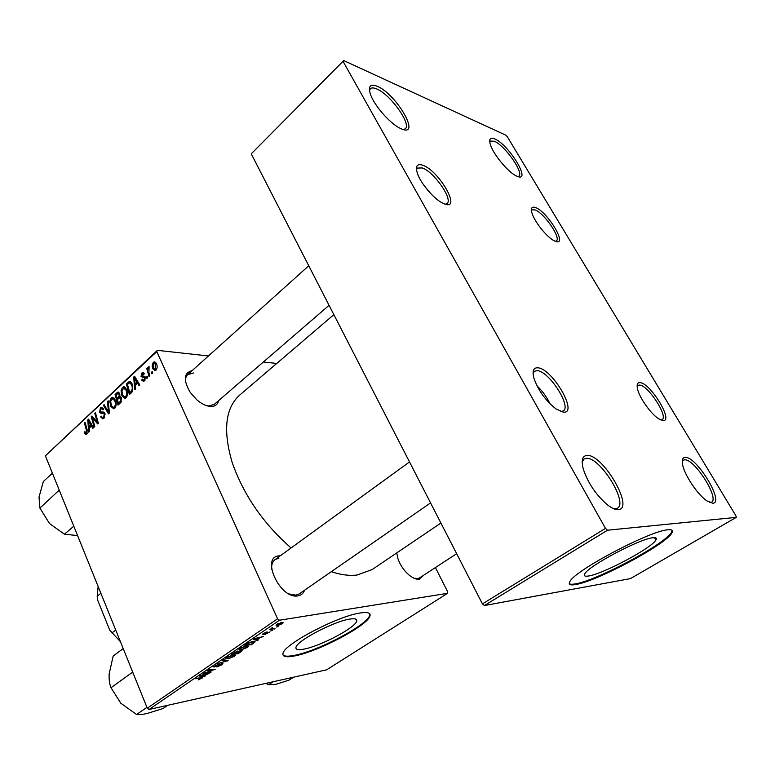 <?xml version="1.0" encoding="UTF-8"?>
<svg xmlns="http://www.w3.org/2000/svg" width="775" height="775" viewBox="0 0 775 775"><rect width="100%" height="100%" fill="white"/><g stroke="black" fill="none" stroke-linecap="round" stroke-linejoin="round"><path stroke-width="1.16" d="M517.148 176.293L516.111 175.818C507.673 171.895 492.464 153.198 490.168 143.888C488.918 138.832 490.468 137.194 494.808 138.967C509.049 144.683 532.115 182.939 517.148 176.293M518.833 176.167C524.191 172.912 504.806 145.342 494.334 141.253L490.304 141.06L489.752 141.912M401.547 128.921L399.774 128.098C389.777 123.225 374.364 105.584 370.547 94.569C367.892 86.248 370.15 83.497 377.299 86.306C396.558 94.163 421.6 137.688 401.547 128.921M403.455 129.561L405.267 128.815C411.728 124.252 390.348 94.395 376.795 88.98C373.773 87.653 371.622 87.575 370.363 88.728L369.472 90.568M618.13 509.63C615.331 509.776 611.795 508.206 607.523 504.913C596.062 495.031 587.983 483.067 583.275 469.02C581.037 460.176 582.374 455.652 587.295 455.438C603.357 454.441 634.967 509.388 618.13 509.63M613.907 508.788L617.384 508.255C628.457 502.772 600.257 457.279 586.636 458.306L584.05 458.984L582.17 461.852M712.777 503.217L706.994 500.931C697.723 494.876 684.403 474.988 682.601 464.574C681.719 459.827 682.639 457.424 685.342 457.376C696.783 456.504 724.945 503.208 712.777 503.217M709.881 502.578L711.489 502.229C719.733 498.538 694.623 458.907 684.761 459.817L683.259 460.195L682.262 461.425M653.015 537.734C640.15 538.518 587.934 566.273 584.757 573.878C583.604 575.883 584.863 576.59 588.535 575.999C602.708 574.159 651.61 548.167 655.902 540.03C657.055 538.16 656.086 537.395 653.015 537.734M667.914 529.8C649.963 530.604 574.11 570.904 569.877 581.608C568.22 584.524 570.109 585.503 575.554 584.563C596.188 581.618 665.26 544.932 671.78 533.123C673.417 530.497 672.128 529.383 667.914 529.8M569.276 583.604C570.109 584.36 572.076 584.457 575.195 583.914C595.849 580.988 664.892 544.292 671.392 532.464L672.061 530.323M349.699 619.109C333.918 621.337 296.757 640.877 295.982 647.27C295.43 649.595 298.065 650.215 303.877 649.121C320.278 646.273 355.357 627.75 356.684 621.153C357.304 618.944 354.979 618.266 349.699 619.109M360.21 612.986C337.852 615.98 283.95 644.287 283.011 653.364C282.245 656.725 286.111 657.587 294.597 655.941C318.244 651.659 367.854 625.454 369.946 615.951C370.847 612.831 367.602 611.843 360.21 612.986M282.923 654.798C284.192 656.435 288 656.619 294.335 655.369C317.992 651.107 367.592 624.902 369.675 615.389L369.772 613.848M218.608 400.607C217.678 404.647 214.966 406.604 210.48 406.468C206.14 406.11 201.587 403.891 196.792 399.793L190.243 392.421C183.113 380.07 183.733 372.814 192.103 370.653M193.585 372.969L187.744 374.577C185.922 376.282 185.215 378.849 185.632 382.298M206.276 405.567L208.795 405.984L214.191 404.424L329.065 305.321M423.886 575.079L419.323 579.245C416.252 579.574 412.755 578.111 408.812 574.847C403.717 570.332 400.065 564.868 397.856 558.446L396.752 552.924M413.84 578.16L417.541 578.615L419.595 577.869L456.659 553.699M304.536 590.23C303.345 593.495 301.097 595.394 297.803 595.907C279.833 599.385 260.284 556.324 279.329 555.84L280.288 555.791M278.884 558.194L275.077 559.579C272.519 561.526 271.376 564.752 271.637 569.247M288.988 593.921L295.905 595.161L299.228 593.912L430.571 502.917M440.907 523.048L372.116 569.586L357.043 575.031C349.38 575.961 340.797 574.856 331.293 571.698M662.867 420.544L658.818 418.878C650.942 414.131 639.133 397.372 637.447 388.595C636.595 384.352 637.515 382.366 640.198 382.656C650.787 383.344 674.153 422.142 662.867 420.544M660.949 420.021L662.073 419.692C668.525 416.582 648.297 385.475 639.637 385.059L637.844 385.369L637.127 386.26M555.685 241.393L553.922 240.608C546.433 236.859 533.694 220.633 531.776 212.369C530.749 207.991 531.97 206.382 535.438 207.545C547.363 211.381 568.288 246.13 555.685 241.393M555.539 241.335L556.334 240.996C561.42 238.09 543.876 212.621 534.934 209.87L531.95 209.899L531.437 210.606M444.879 204.087L441.837 202.701C433.109 198.051 420.641 183.142 417.454 173.493C415.197 166.141 416.96 163.389 422.762 165.23C438.96 170.568 461.823 210.345 444.879 204.087M445.325 204.232L447.02 203.573C453.288 199.456 433.893 171.653 422.22 167.943L417.386 168.068L416.504 169.696M563.289 412.164L556.004 408.929C545.803 400.869 538.48 390.784 534.053 378.675C531.989 371.06 533.316 367.437 538.053 367.825C552.74 368.968 578.731 414.189 563.289 412.164M560.8 411.564L563.28 410.983C571.717 406.42 549.155 371.39 537.433 370.653L534.421 371.225L533.064 373.356M149.798 375.778L149.052 376.466L146.775 368.609L147.521 367.922L147.986 369.549L148.471 366.856L149.091 366.643L148.916 372.61L149.798 375.778M147.667 377.745L146.93 378.423L146.465 376.902L147.221 376.204L147.667 377.745M131.459 392.702L129.415 394.591L126.373 383.906L129.435 381.484L132.215 384.003L132.467 391.443L131.459 392.702M126.112 397.817L125.007 398.389L121.956 395.841L121.045 390.736L122.44 387.403L123.554 386.802L126.674 389.467C128.011 392.499 127.827 395.289 126.112 397.817M114.787 408.26L113.722 408.822L110.699 406.265L109.808 401.198L111.174 397.904L112.259 397.333L115.339 399.987C116.657 403.01 116.473 405.771 114.787 408.26M104.034 418.19L102.823 418.868L100.605 416.863L101.244 416.117L102.019 417.347L103.608 417.028L104.276 414.189L103.734 413.53L101.254 413.579L99.587 412.222L100.372 407.989L101.438 407.398L103.559 409.142L102.91 409.888L101.544 408.725L100.818 409.113L100.256 411.525L104.925 413.463L104.034 418.19M84.523 433.302L84.843 431.646L86.306 433.012L86.442 430.425L84.417 423.034L85.095 422.404L87.197 430.048L86.722 434.165L86.006 434.572L84.523 433.302L87.265 433.38M149.091 709.464L326.672 669.803L447.601 593.321L279.455 620.232L149.091 709.464L147.279 708.205L277.576 618.789L156.792 351.588L45.386 455.807L157.364 350.339L156.792 351.588M147.279 708.205L45.386 455.807M89.445 431.481L88.708 432.159L87.759 419.924L88.582 419.149L93.465 427.771L92.777 428.401L91.469 426.027L89.154 428.168L89.445 431.481M94.821 426.512L94.133 427.151L91.256 416.659L91.973 415.991L97.253 422.278L94.753 413.395L95.451 412.746L98.357 423.257L97.631 423.915L92.351 417.647L94.821 426.512M109.401 413.065L108.51 413.889L103.414 405.315L104.112 404.666L108.481 412.009L107.483 401.528L108.229 400.83L109.401 413.065M120.764 402.574L118.042 405.093L115.049 394.465L117.79 392.14L119.66 393.429L119.737 396.635L121.433 397.778L120.764 402.574M135.499 388.972L134.714 389.699L133.707 377.067L134.588 376.243L139.8 385.001L139.074 385.679L137.669 383.257L135.199 385.553L135.499 388.972M141.718 380.06L142.329 379.13L143.569 380.234L144.16 379.915L144.644 377.948L141.069 376.563L141.709 373.143L142.745 372.572L144.324 373.734L143.646 374.538L142.067 374.054L141.728 375.73L144.402 376.253L145.342 377.183L144.518 380.825L143.472 381.407L141.718 380.06L143.152 380.176M152.656 373.143L151.91 373.831L151.445 372.3L152.2 371.593L152.656 373.143M156.056 370.179L155.136 370.673L153.024 368.997C151.852 366.604 151.968 364.376 153.353 362.322L154.244 361.847L156.414 363.659C157.528 365.994 157.403 368.164 156.056 370.179M276.714 363.456L263.374 361.993M208.456 355.957L157.364 350.339M447.601 593.321L447.708 591.868L435.414 567.552M274.96 628.612L269.322 629.494L271.182 628.845L272.064 627.673L272.635 627.75L271.705 628.409L274.96 628.612M272.48 630.308L270.678 630.957L272.48 630.308M253.667 643.124L251.294 644.732L244.609 645.255L247.748 643.163L252.727 641.38L255.149 641.758L253.483 642.708M247.506 647.367L241.306 649.867L238.816 649.779L239.959 648.384L246.324 645.846L248.659 646.224L247.506 647.367L247.303 646.912M234.379 656.309L228.218 658.798L225.69 658.75L226.794 657.384L233.12 654.856L235.503 655.195L234.379 656.309L234.176 655.834M221.931 664.785L216.816 666.946L221.04 664.931L221.786 664.252L221.253 664.127L213.193 666.917L218.792 664.02L214.927 666.529L221.97 663.594L222.987 663.797L221.737 664.349M198.594 679.82L201.355 678.251L195.61 678.755L196.404 678.212L202.566 677.796L198.468 679.52M205.007 676.255L204.164 676.827L199.504 676.1L200.463 675.442L209.657 673.087L203.718 676.071L205.007 676.255M211.236 672.012L203.583 673.31L213.522 669.871L207.661 670.52L208.475 669.968L215.314 669.232L205.394 672.671L211.236 672.012M228.092 660.533L217.765 663.613L226.562 661.017L222.522 660.358L223.394 659.767L228.092 660.533M241.257 651.572L238.099 653.722L231.357 654.323L237.547 651.068L238.429 651.455L241.044 650.477L242.139 650.729L241.257 651.572L240.802 650.525M258.356 639.927L257.445 640.547L253.193 639.394L254.219 638.687L263.345 636.527L260.051 637.67L257.174 639.637L258.356 639.927M264.876 634.541L268.751 632.4L263.229 634.444L262.531 634.279L263.355 633.514L267.075 631.877L263.946 633.892L269.845 631.935L264.856 634.493M278.283 626.355L276.472 627.014L278.283 626.355M282.274 623.691L277.925 625.473L275.997 625.144L281.432 622.422L283.214 622.761L282.274 623.691M484.404 605.537L630.433 578.615L736.25 517.371L607.484 530.216L484.404 605.537L482.438 603.89L605.488 528.376L343.015 61.303L251.245 153.838L343.015 61.303M482.438 603.89L251.245 153.838M736.25 517.371L735.911 515.792L507.296 136.71L505.833 135.179L343.335 60.392M605.488 528.376L607.484 530.216M291.1 547.944C263.258 523.58 243.612 495.06 232.151 462.394C222.88 430.687 225.302 408.328 239.407 395.327L333.86 314.65M277.576 618.789L279.455 620.232M203.854 676.091L204.164 676.827M201.82 675.752L203.195 675.974L205.336 674.512L201.82 675.752M201.578 677.621L201.917 678.416M213.832 666.258L214.181 667.072M226.658 660.3L227.065 661.24M226.213 660.222L226.562 661.017M226.959 658.188L229.061 658.237L234.263 655.669L232.219 655.427L227.714 657.229L226.959 658.188L226.658 657.481M232.984 653.683L235.096 653.49L237.431 651.727L232.82 653.315M237.179 651.145L237.392 651.63M235.881 653.422L238.148 653.218L240.88 651.174L235.726 653.063M240.095 649.217L242.168 649.295L247.409 646.699L245.404 646.428L240.88 648.229L240.095 649.217L239.785 648.51M256.912 639.336L257.445 640.547M255.44 639.133L256.699 639.482L259.005 637.912L255.44 639.133M251.081 644.248L251.294 644.732M254.307 641.235L254.762 642.272M246.237 644.616L251.362 644.219L253.89 642.223L251.836 641.962L246.082 644.257M262.948 633.814L263.229 634.444M273.856 628.67L274.098 629.203M277.702 624.979L277.925 625.473M277.673 624.107L277.111 624.679L278.7 624.892L282.081 623.274L277.547 623.846M89.047 419.972L87.759 419.924M92.496 426.056L91.469 426.027M88.786 423.082L89.067 426.715L90.907 425.01L88.515 420.651L88.786 423.082M90.656 426.773L89.067 426.715M89.454 420.689L88.515 420.651M91.915 425.039L90.907 425.01M85.085 432.411L84.223 432.392M87.391 433.051L86.306 433.012M85.279 423.073L84.417 423.034M92.612 416.718L91.256 416.659M98.096 422.307L97.253 422.278M97.34 419.595L96.439 419.556M95.645 413.433L94.753 413.395M95.315 419.798L93.959 419.74M93.475 417.696L92.351 417.647M101.632 416.911L100.605 416.863M104.858 417.086L103.608 417.028M105.177 414.238L104.276 414.189M104.974 413.588L103.734 413.53M104.305 412.455L99.587 412.222M103.007 408.125L100.372 407.989M104.131 412.3L101.157 412.145M104.547 405.383L103.414 405.315M109.304 412.048L108.481 412.009M108.306 401.576L107.483 401.528M111.755 406.323L110.699 406.265M110.689 401.256L109.808 401.198M114.167 398.098L111.174 397.904M110.67 401.421L111.416 405.664L113.625 407.485L114.361 407.098C115.582 405.063 115.659 402.874 114.593 400.53L112.385 398.65L110.67 401.421M115.582 400.588L114.593 400.53M115.582 407.166L114.361 407.098M116.618 394.572L115.049 394.465M118.701 392.198L117.79 392.14M120.513 396.684L119.737 396.635M116.105 395.047L117.044 398.35L119.166 395.822L118.972 394.126L118.091 393.39L116.105 395.047M118.623 398.457L117.044 398.35M119.922 394.194L118.972 394.126M119.98 395.88L119.166 395.822M117.393 399.6L118.401 403.184L120.406 401.266L120.706 398.408L119.825 397.633L117.393 399.6M119.999 403.281L118.401 403.184M121.665 398.466L120.706 398.408M121.559 401.334L120.406 401.266M123.031 395.909L121.956 395.841M121.937 390.794L121.045 390.736M125.54 387.626L122.44 387.403M121.917 390.949L122.683 395.221L124.911 397.042L125.676 396.645C126.916 394.582 126.993 392.373 125.908 390.019L123.68 388.139L121.917 390.949M126.926 390.096L125.908 390.019M126.906 396.722L125.676 396.645M135.15 377.192L133.707 377.067M138.822 383.344L137.669 383.257M134.802 380.302L135.102 384.061L137.068 382.23L134.511 377.803L134.802 380.302M136.681 384.177L135.102 384.061M135.567 377.89L134.511 377.803M138.202 382.317L137.068 382.23M127.943 384.022L126.373 383.906M130.549 381.726L129.028 381.61M127.449 384.478L129.783 392.663L130.704 391.811C132.496 389.806 132.757 387.403 131.469 384.603L129.609 382.792L127.449 384.478M131.382 392.78L129.783 392.663M132.496 384.681L131.469 384.603M132.167 391.918L130.704 391.811M142.929 380.031L141.66 379.924M145.187 380.002L144.16 379.915M145.574 378.026L144.644 377.948M145.487 377.58L144.218 377.473M145.206 376.912L141.069 376.563M144.121 373.356L141.709 373.143M147.444 376.979L146.465 376.902M152.433 372.387L151.445 372.3M147.744 368.697L146.775 368.609M149.129 366.914L148.471 366.856M154.264 369.113L153.024 368.997M155.756 362.555L153.353 362.322M153.721 363.233L153.721 368.202L155.184 369.539L155.668 364.347L153.721 363.233M156.724 364.444L155.668 364.347M156.657 369.384L155.668 369.287M293.657 677.176L289.046 680.13L276.007 684.277L268.528 684.761L265.912 683.376M273.178 681.748L268.528 684.761M431.036 193.895L424.312 185.855M549.998 403.785C546.811 397.023 542.49 391.075 537.046 385.931M132.447 671.45L132.089 672.555L133.097 673.078M167.836 705.279L163.031 708.544L146.959 713.533C142.397 714.511 138.928 714.841 136.565 714.502L120.823 703.245L111.009 687.725C109.508 684.015 108.888 679.394 109.168 673.853L113.169 656.028L123.215 648.578M132.089 672.555L111.009 687.725M146.95 707.372L136.565 714.502M59.229 490.1L39.922 508.109L39.021 497.075L43.361 481.498L52.409 473.205M58.871 491.079L59.82 491.563M73.79 526.167L64.451 534.217L49.523 523.551L39.922 508.109M77.578 535.554L64.451 534.217M100.886 593.272L97.195 596.208L97.737 600.315L109.692 630.056L120.425 641.681L109.692 630.056M115.727 630.056L111.958 632.913M98.134 586.472L97.195 596.208M225.215 660.067L225.573 660.891M90.694 422.888L89.677 422.85M87.304 430.454L86.442 430.425M103.831 412.087L102.474 412.019M109.062 409.597L108.219 409.549M119.466 393.041L116.783 392.857M121.288 397.488L118.188 397.284M121.21 402.051L119.728 401.963M136.894 380.128L135.751 380.031M131.411 382.569L128.088 382.308M418.132 578.828L417.483 579.254L418.132 578.828M369.675 615.389L369.946 615.951M355.706 619.08L356.684 621.153M671.392 532.464L671.78 533.123M654.536 537.647L655.902 540.03M201.326 678.164L201.112 677.67M226.949 657.994L226.707 657.442M234.147 655.417L233.856 654.739M240.085 649.024L239.843 648.462M247.293 646.428L246.993 645.74M253.764 641.952L253.464 641.274M281.984 623.061L281.674 622.383M85.957 433.206L87.323 433.254M102.736 417.522L104.547 417.599M101.438 407.398L102.009 407.427M101.932 408.745L103.424 408.822M112.259 397.333L113.034 397.381M112.918 398.679L114.71 398.796M113.625 407.485L115.349 407.573M119.892 396.606L120.377 396.635M118.323 393.409L119.689 393.497M120.047 397.653L121.413 397.74M123.554 386.802L124.378 386.87M124.242 388.178L126.063 388.314M124.911 397.042L126.664 397.149M129.435 381.484L130.142 381.542M129.997 382.821L131.672 382.957M143.569 380.234L144.964 380.341M142.745 372.572L143.297 372.62M142.949 373.773L144.198 373.889M154.244 361.847L154.893 361.915M154.554 363.029L156.182 363.184M155.184 369.539L156.492 369.656M308.75 265.767L187.744 374.577M275.077 559.579L409.52 461.939"/></g></svg>
